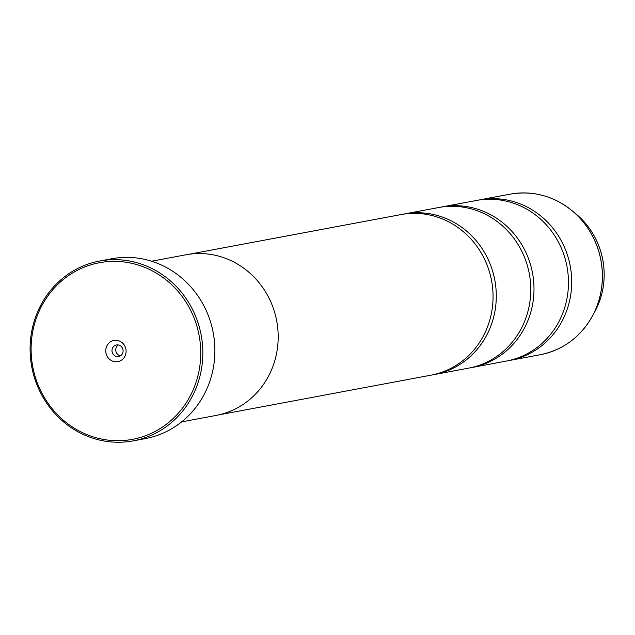 <?xml version="1.0" encoding="UTF-8"?>
<svg xmlns="http://www.w3.org/2000/svg" width="635" height="635" viewBox="0 0 635 635"><rect width="100%" height="100%" fill="white"/><g stroke="black" fill="none" stroke-linecap="round" stroke-linejoin="round"><path stroke-width="0.95" d="M477.949 200.208A81.677 76.946 79.4 0 1 479.56 199.882A81.677 76.946 79.4 0 1 570.222 266.017A81.677 76.946 79.4 0 1 509.611 360.458A81.677 76.946 79.4 0 1 507.992 360.743M440.245 207.264A81.677 76.946 79.4 0 1 441.857 206.939A81.677 76.946 79.4 0 1 532.519 273.074A81.677 76.946 79.4 0 1 471.908 367.514A81.677 76.946 79.4 0 1 470.289 367.8M402.542 214.32A81.677 76.946 79.4 0 1 404.154 213.995A81.677 76.946 79.4 0 1 494.816 280.13A81.677 76.946 79.4 0 1 434.205 374.571A81.677 76.946 79.4 0 1 432.586 374.856M32.726 366.601A89.845 84.645 -100.6 0 0 132.453 439.349A89.845 84.645 -100.6 0 0 199.12 335.463A89.845 84.645 -100.6 0 0 99.393 262.723A89.845 84.645 -100.6 0 0 32.726 366.601M201.168 335.082A91.48 86.177 79.4 0 1 133.286 440.857A91.48 86.177 79.4 0 1 31.75 366.784A91.48 86.177 79.4 0 1 99.631 261.017A91.48 86.177 79.4 0 1 201.168 335.082M125.905 349.163A10.779 10.16 -100.6 0 0 113.935 340.439A10.779 10.16 -100.6 0 0 105.942 352.901A10.779 10.16 -100.6 0 0 117.904 361.632A10.779 10.16 -100.6 0 0 125.905 349.163M122.984 349.71A5.882 5.54 -100.6 0 0 116.459 344.956A5.882 5.54 -100.6 0 0 112.093 351.75A5.882 5.54 -100.6 0 0 118.618 356.513A5.882 5.54 -100.6 0 0 122.984 349.71M118.412 344.956A5.882 5.54 -100.6 0 0 120.436 355.806M133.286 440.857L145.351 438.594A91.48 86.177 -100.6 0 0 213.233 332.819A91.48 86.177 -100.6 0 0 111.696 258.755L99.631 261.017M441.857 206.939L476.329 200.485A81.677 76.946 79.4 0 1 566.991 266.621A81.677 76.946 79.4 0 1 506.381 361.061L471.908 367.514M181.618 421.886L216.059 415.441A81.732 76.994 -100.6 0 0 276.709 320.945A81.732 76.994 -100.6 0 0 185.991 254.77L151.551 261.223M404.154 213.995L438.626 207.542A81.677 76.946 79.4 0 1 529.288 273.677A81.677 76.946 79.4 0 1 468.678 368.117L434.205 374.571M188.619 254.333L400.923 214.598A81.677 76.946 79.4 0 1 491.577 280.733A81.677 76.946 79.4 0 1 430.974 375.174L218.67 414.901M539.29 194.612A81.645 76.914 79.4 0 1 572.333 210.915A81.645 76.914 79.4 0 1 600.932 260.271A81.645 76.914 79.4 0 1 592.114 316.627C580.192 337.32 562.904 350.02 540.274 354.719A81.677 76.946 -100.6 0 0 600.885 260.279A81.677 76.946 -100.6 0 0 510.222 194.143L479.56 199.882M510.222 194.143C533.027 190.341 553.728 195.929 572.333 210.915L576.342 214.265A75.517 71.144 -100.6 0 1 602.798 259.921A75.517 71.144 -100.6 0 1 594.638 312.047L592.114 316.627A81.645 76.914 79.4 0 1 567.206 343.773M594.638 312.047C603.377 295.783 606.107 278.4 602.845 259.913C599.202 241.49 590.367 226.274 576.342 214.265M540.274 354.719L509.611 360.458"/></g></svg>
